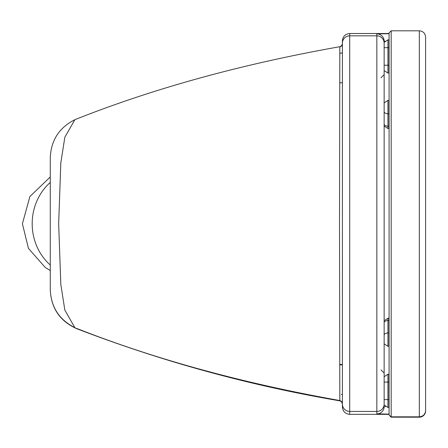 <?xml version="1.0" encoding="UTF-8"?>
<svg xmlns="http://www.w3.org/2000/svg" width="448" height="448" viewBox="0 0 448 448"><rect width="100%" height="100%" fill="white"/><g stroke="black" fill="none" stroke-linecap="round" stroke-linejoin="round"><path stroke-width="0.67" d="M342.406 52.769A9.363 9.363 180 0 1 340.917 53.166L339.78 53.379L340.917 53.15A9.363 9.363 -0 0 0 342.406 52.752M342.406 394.682A9.363 9.363 -0 0 0 341.354 394.43L341.354 394.453A9.363 9.363 180 0 1 342.406 394.699M349.714 414.344L349.714 33.527C345.285 33.97 342.849 36.406 342.406 40.835L342.406 407.042C342.849 411.471 345.285 413.902 349.714 414.344L389.082 414.344M349.714 33.527L389.082 33.527M76.686 328.675L74.85 327.65L64.848 310.111L60.822 284.446L58.666 223.625L60.822 162.831L64.848 137.206L74.85 119.728C59.203 127.596 51.01 140.28 50.271 157.774L50.271 289.85C51.145 308.19 59.948 321.132 76.686 328.675C161.941 361.463 249.654 385.521 339.825 400.848L341.466 401.688L342.406 403.928M342.406 43.943L341.466 46.178L339.825 47.023L341.83 45.438L342.406 43.63L342.406 403.62L341.466 401.38L339.825 400.534L339.825 400.848M50.271 289.806L50.271 270.553L45.242 267.456L28.454 248.41L22.4 223.759L29.898 196.526L50.271 176.971L50.271 157.976M74.85 119.728L76.686 118.95C154.913 88.015 242.626 63.935 339.825 46.71L339.511 223.479L339.825 400.534C242.626 383.264 154.913 359.229 76.686 328.423M381.013 77.762L384.143 74.631L384.143 102.866L387.934 100.43L387.934 113.781A4.172 2.946 -0 0 1 384.143 112.067M384.143 322.269A4.172 2.957 0 0 1 387.934 320.55L387.934 318.265L388.976 318.265L388.976 346.304L387.934 346.304L384.143 343.874L384.143 376.684L387.934 374.254L387.934 382.071L384.143 382.071M387.934 100.43L388.976 100.43L388.976 128.509L387.934 128.509L384.143 126.073L384.143 320.695L387.934 318.265M342.406 364.515L339.679 364.515M384.143 405.02L384.143 42.291M384.143 47.678L387.934 47.673L387.934 39.855L388.976 39.855L388.976 73.058L387.934 73.058L384.143 70.627L384.143 75.477M384.143 345.901L384.143 373.027L381.013 369.897M74.85 327.65C59.203 319.777 51.01 307.098 50.271 289.604M385.521 406.683L384.143 406.61A7.302 7.302 -0 0 1 376.841 413.913L389.082 414.092M389.082 33.729L376.841 33.869A7.302 7.302 180 0 1 384.143 41.171L384.938 41.126M389.082 414.742L389.082 32.9L391.171 30.811L419.339 30.811L419.339 417.189L391.149 417.166L389.082 415.078L391.171 416.83L391.171 30.811M389.082 74.917L389.082 372.03M425.6 410.57L425.6 37.072L425.6 410.57C425.23 414.372 423.142 416.461 419.339 416.83L391.171 416.83L391.171 417.166L419.339 417.189A6.261 6.261 0 0 0 425.6 410.928A6.261 6.261 180 0 1 419.339 417.189M425.6 37.072C425.23 33.27 423.142 31.181 419.339 30.811M384.143 399.622L387.934 399.616L387.934 407.456L388.976 407.456L388.976 374.254L387.934 374.254M50.271 265.009A53.211 49.011 -90.1 0 1 32.183 223.72A53.211 49.011 -90.1 0 1 50.271 182.442M342.406 364.47L339.679 364.47M342.406 82.779L339.679 82.779L342.406 82.779M342.406 404.113A7.302 7.302 180 0 0 349.714 411.415L376.841 411.415L376.841 413.913M342.406 43.131A7.302 7.302 180 0 1 349.714 35.829L376.841 35.829L376.841 411.415A7.302 7.302 180 0 0 384.143 404.113M376.841 33.869L376.841 35.829A7.302 7.302 180 0 1 384.143 43.131M387.934 73.058L387.934 65.223L384.143 65.223M388.976 65.223L387.934 65.223L387.934 47.673L388.976 47.673M388.976 399.616L387.934 399.616L387.934 382.071L388.976 382.071M384.143 334.662A4.172 2.957 0 0 1 387.934 332.942L387.934 320.55L388.976 320.55M387.934 346.304L387.934 332.942L388.976 332.942M387.934 128.509L387.934 126.207A4.172 2.946 180 0 1 384.143 124.488M388.976 126.207L387.934 126.207L387.934 113.781L388.976 113.781M342.406 364.846L339.679 364.846M387.934 39.855L384.104 42.375M387.934 407.456L384.098 404.919"/></g></svg>
